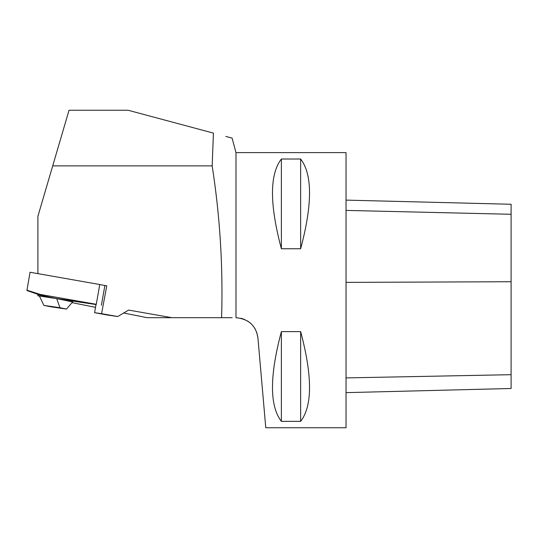 <?xml version="1.0" encoding="UTF-8"?>
<svg xmlns="http://www.w3.org/2000/svg" width="538" height="538" viewBox="0 0 538 538"><rect width="100%" height="100%" fill="white"/><g stroke="black" fill="none" stroke-linecap="round" stroke-linejoin="round"><path stroke-width="0.81" d="M40.249 295.18L26.907 290.513L30.061 272.248L99.759 284.528L96.275 304.306L40.236 294.427L40.249 295.18L56.026 298.449L96.275 304.306M26.9 290.177L40.236 294.427M101.393 305.302L104.876 285.523L99.759 284.528M39.456 296.115L43.867 305.382L51.184 306.848L66.504 309.074L72.63 301.919L56.705 298.624L37.902 295.806L37.902 294.36M52.704 165.872L69.032 110.256L128.145 110.256L213.431 133.115L212.167 165.872L52.704 165.872L37.902 216.296L37.902 273.627M60.478 299.276L96.02 304.542L94.587 312.665L101.581 313.688L106.773 285.826L104.876 285.55M94.587 312.665L107.183 314.999L117.735 316.532L101.581 313.688M123.7 312.995L147.163 317.696L171.851 317.696L128.616 310.07L117.735 316.532M60.458 299.363L37.902 294.696M95.522 307.346L72.011 302.638M232.214 317.696L171.851 317.696M104.5 285.422L106.773 285.826M212.167 165.872C219.995 216.189 223.136 266.794 221.595 317.696M225.852 136.444L232.012 138.091M256.707 332.296L257.91 337.783C256.001 325.672 248.697 318.973 235.987 317.696L235.987 152.624L232.086 138.071M240.883 318.247L244.413 319.377M247.541 320.971L250.668 323.304M253.015 325.759L255.321 329.189M257.91 337.783L265.779 427.744L346.035 427.744L346.035 152.624L235.987 152.624M281.381 159.013L300.641 159.013C312.491 174.406 312.491 204.319 300.641 248.751L281.381 248.751C269.525 204.319 269.525 174.406 281.381 159.013L281.381 248.751M281.381 331.616L300.641 331.616C312.491 376.049 312.491 405.961 300.641 421.355L281.381 421.355C269.525 405.961 269.525 376.049 281.381 331.616L281.381 421.355M300.641 421.355L300.641 331.616M300.641 248.751L300.641 159.013M56.705 298.624L59.967 307.723L66.504 309.074M59.967 307.723L43.867 305.382M346.035 200.123L511.1 204.265L511.1 388.49L346.035 392.639M346.035 377.905L511.1 374.683M346.035 282.383L511.1 281.73M346.035 210.405L511.1 214.279"/></g></svg>
